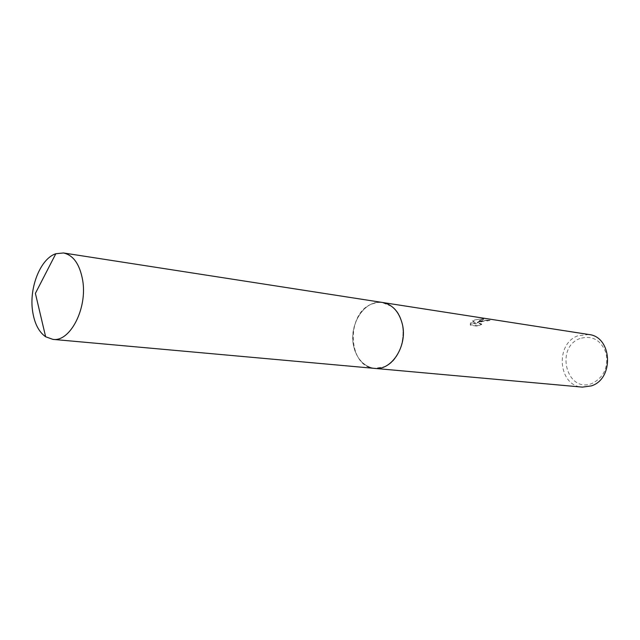 <?xml version="1.0" encoding="UTF-8"?>
<svg xmlns="http://www.w3.org/2000/svg" width="640" height="640" viewBox="0 0 640 640"><rect width="100%" height="100%" fill="white"/><g stroke="black" fill="none" stroke-linecap="round" stroke-linejoin="round"><path stroke-width="0.48" stroke-dasharray="3.2 2.4" d="M370.816 304.392C345.496 314.896 348.36 367.416 374.616 368.384L384.488 366.72C405.056 359.208 409.968 318.624 391.792 306.456L381.84 302.4L376.704 302.528L370.816 304.392C357.968 310.456 350.112 329.824 353.656 346.184C357.008 362.632 371.224 372.488 384.4 366.76L384.488 366.728C405.056 359.208 409.968 318.624 391.792 306.448C385.184 301.728 378.184 301.04 370.808 304.384M479.856 320.92L477.248 322.464L479.04 320.792L483.712 318.648L473.96 320.024L472.608 320.752L476.208 323.496L470.664 322.672L470.288 324.696L477.096 325.688L481.592 323.992L479.096 323.072L481.68 321.2L489.856 320.032L479.856 320.92M588.776 334.496L577.912 335.784C554.744 343.768 558.192 386.112 582.328 387.12M579.984 338.512C554.688 347.392 566.744 393.776 592.04 383.456C603.808 377.48 608.488 367.368 606.072 353.12C600.992 339.992 592.296 335.12 579.984 338.512M481.704 324.464L477.216 326.176L470.408 325.184L470.784 323.152L476.328 323.968L472.72 321.224C475.744 319.552 479.448 318.856 483.832 319.144L477.36 322.936C481.328 320.56 485.536 319.752 489.976 320.512L485.776 320.96C482.376 321.168 480.192 322.024 479.208 323.544L481.704 324.464L481.592 323.992M487.416 321.032L487.296 320.568M470.408 325.184L470.288 324.696M477.216 326.176L477.096 325.688M489.976 320.512L489.856 320.032M477.36 322.936L477.248 322.464M470.784 323.152L470.664 322.672M476.328 323.968L476.208 323.496M472.72 321.224L472.608 320.752M483.832 319.144L483.712 318.648M383.144 302.584L382.688 302.512C364.928 299.008 348.352 324.544 353.664 346.24C356.928 359.32 363.912 366.704 374.608 368.392L375.072 368.424M470.288 323.592L470.408 324.072M479.096 323.072L479.208 323.544"/><path stroke-width="0.96" d="M375.072 368.424L582.328 387.12L591.336 385.896C614.424 378.816 612.168 336.624 588.776 334.496L383.144 302.584M82.68 280.312C79.776 264.256 73.368 255.136 63.456 252.968L55.816 253.744C40.528 258.568 28.992 287.576 32.592 311.104C34.408 323.336 38.76 331.888 45.64 336.768L52.872 339.368C70.072 342.208 87.576 308.376 82.68 280.312M52.872 339.368L374.608 368.392C391.704 370.872 407.848 345.544 402.32 324.04C399.056 311.696 392.512 304.52 382.688 302.504L63.456 252.968M45.64 336.768L35.392 293.376L55.816 253.744"/></g></svg>
